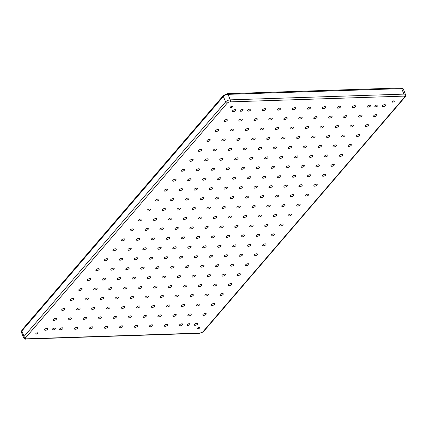 <?xml version="1.0" encoding="UTF-8"?>
<svg xmlns="http://www.w3.org/2000/svg" width="427" height="427" viewBox="0 0 427 427"><rect width="100%" height="100%" fill="white"/><g stroke="black" fill="none" stroke-linecap="round" stroke-linejoin="round"><path stroke-width="0.64" d="M53.012 329.932A1.644 0.71 -21.5 0 1 52.254 329.639A1.644 0.71 -21.5 0 1 52.889 328.694A1.644 0.71 -21.5 0 1 54.549 328.144A1.644 0.71 -21.5 0 1 55.313 328.432A1.644 0.71 -21.5 0 1 54.672 329.377A1.644 0.71 -21.5 0 1 53.012 329.932M187.72 325.475A1.644 0.71 -21.5 0 1 186.962 325.187A1.644 0.71 -21.5 0 1 187.597 324.242A1.644 0.71 -21.5 0 1 189.257 323.687A1.644 0.71 -21.5 0 1 190.02 323.981A1.644 0.71 -21.5 0 1 189.38 324.926A1.644 0.71 -21.5 0 1 187.72 325.475M240.881 111.271A1.644 0.71 -21.5 0 1 240.118 110.977A1.644 0.71 -21.5 0 1 240.759 110.033A1.644 0.71 -21.5 0 1 242.419 109.483A1.644 0.71 -21.5 0 1 243.176 109.771A1.644 0.71 -21.5 0 1 242.541 110.716A1.644 0.71 -21.5 0 1 240.881 111.271M375.589 106.819A1.644 0.71 -21.5 0 1 374.831 106.526A1.644 0.71 -21.5 0 1 375.466 105.581A1.644 0.71 -21.5 0 1 377.126 105.026A1.644 0.71 -21.5 0 1 377.884 105.32A1.644 0.71 -21.5 0 1 377.249 106.264A1.644 0.71 -21.5 0 1 375.589 106.819M37.459 332.804A1.206 0.523 158.5 0 0 36.242 333.209A1.206 0.523 158.5 0 0 35.772 333.898A1.206 0.523 158.5 0 0 36.332 334.111A1.206 0.523 158.5 0 0 37.549 333.706A1.206 0.523 158.5 0 0 38.014 333.017A1.206 0.523 158.5 0 0 37.459 332.804M199.11 327.456A1.206 0.523 158.5 0 0 197.893 327.861A1.206 0.523 158.5 0 0 197.423 328.555A1.206 0.523 158.5 0 0 197.979 328.769A1.206 0.523 158.5 0 0 199.195 328.363A1.206 0.523 158.5 0 0 199.665 327.674A1.206 0.523 158.5 0 0 199.11 327.456M393.806 100.847A1.206 0.523 158.5 0 0 392.589 101.252A1.206 0.523 158.5 0 0 392.125 101.941A1.206 0.523 158.5 0 0 392.68 102.16A1.206 0.523 158.5 0 0 393.897 101.754A1.206 0.523 158.5 0 0 394.367 101.06A1.206 0.523 158.5 0 0 393.806 100.847M232.16 106.19A1.206 0.523 158.5 0 0 230.943 106.595A1.206 0.523 158.5 0 0 230.473 107.289A1.206 0.523 158.5 0 0 231.028 107.503A1.206 0.523 158.5 0 0 232.245 107.097A1.206 0.523 158.5 0 0 232.715 106.403A1.206 0.523 158.5 0 0 232.16 106.19M384.695 104.679A1.825 0.79 158.5 0 0 382.854 105.293A1.825 0.79 158.5 0 0 382.144 106.344A1.825 0.79 158.5 0 0 382.987 106.67A1.825 0.79 158.5 0 0 384.828 106.056A1.825 0.79 158.5 0 0 385.538 105.005A1.825 0.79 158.5 0 0 384.695 104.679M376.155 114.623A1.825 0.79 158.5 0 0 374.314 115.237A1.825 0.79 158.5 0 0 373.604 116.283A1.825 0.79 158.5 0 0 374.447 116.608A1.825 0.79 158.5 0 0 376.288 115.995A1.825 0.79 158.5 0 0 376.998 114.943A1.825 0.79 158.5 0 0 376.155 114.623M367.615 124.561A1.825 0.79 158.5 0 0 365.774 125.175A1.825 0.79 158.5 0 0 365.064 126.221A1.825 0.79 158.5 0 0 365.907 126.547A1.825 0.79 158.5 0 0 367.748 125.933A1.825 0.79 158.5 0 0 368.458 124.881A1.825 0.79 158.5 0 0 367.615 124.561M359.075 134.5A1.825 0.79 158.5 0 0 357.234 135.113A1.825 0.79 158.5 0 0 356.524 136.16A1.825 0.79 158.5 0 0 357.367 136.485A1.825 0.79 158.5 0 0 359.208 135.871A1.825 0.79 158.5 0 0 359.924 134.825A1.825 0.79 158.5 0 0 359.075 134.5M350.535 144.438A1.825 0.79 158.5 0 0 348.694 145.052A1.825 0.79 158.5 0 0 347.984 146.098A1.825 0.79 158.5 0 0 348.827 146.424A1.825 0.79 158.5 0 0 350.674 145.81A1.825 0.79 158.5 0 0 351.384 144.764A1.825 0.79 158.5 0 0 350.535 144.438M342 154.377A1.825 0.79 158.5 0 0 340.154 154.99A1.825 0.79 158.5 0 0 339.444 156.042A1.825 0.79 158.5 0 0 340.292 156.362A1.825 0.79 158.5 0 0 342.134 155.748A1.825 0.79 158.5 0 0 342.844 154.702A1.825 0.79 158.5 0 0 342 154.377M333.46 164.315A1.825 0.79 158.5 0 0 331.614 164.929A1.825 0.79 158.5 0 0 330.904 165.98A1.825 0.79 158.5 0 0 331.752 166.306A1.825 0.79 158.5 0 0 333.594 165.692A1.825 0.79 158.5 0 0 334.304 164.641A1.825 0.79 158.5 0 0 333.46 164.315M324.92 174.253A1.825 0.79 158.5 0 0 323.079 174.867A1.825 0.79 158.5 0 0 322.369 175.919A1.825 0.79 158.5 0 0 323.212 176.244A1.825 0.79 158.5 0 0 325.054 175.63A1.825 0.79 158.5 0 0 325.764 174.579A1.825 0.79 158.5 0 0 324.92 174.253M316.38 184.192A1.825 0.79 158.5 0 0 314.539 184.806A1.825 0.79 158.5 0 0 313.829 185.857A1.825 0.79 158.5 0 0 314.672 186.183A1.825 0.79 158.5 0 0 316.514 185.569A1.825 0.79 158.5 0 0 317.224 184.517A1.825 0.79 158.5 0 0 316.38 184.192M307.84 194.136A1.825 0.79 158.5 0 0 305.999 194.749A1.825 0.79 158.5 0 0 305.289 195.796A1.825 0.79 158.5 0 0 306.132 196.121A1.825 0.79 158.5 0 0 307.974 195.507A1.825 0.79 158.5 0 0 308.684 194.456A1.825 0.79 158.5 0 0 307.84 194.136M299.3 204.074A1.825 0.79 158.5 0 0 297.459 204.688A1.825 0.79 158.5 0 0 296.749 205.734A1.825 0.79 158.5 0 0 297.592 206.06A1.825 0.79 158.5 0 0 299.434 205.446A1.825 0.79 158.5 0 0 300.144 204.4A1.825 0.79 158.5 0 0 299.3 204.074M290.76 214.012A1.825 0.79 158.5 0 0 288.919 214.626A1.825 0.79 158.5 0 0 288.209 215.672A1.825 0.79 158.5 0 0 289.052 215.998A1.825 0.79 158.5 0 0 290.894 215.384A1.825 0.79 158.5 0 0 291.604 214.338A1.825 0.79 158.5 0 0 290.76 214.012M282.22 223.951A1.825 0.79 158.5 0 0 280.379 224.565A1.825 0.79 158.5 0 0 279.669 225.616A1.825 0.79 158.5 0 0 280.512 225.936A1.825 0.79 158.5 0 0 282.354 225.323A1.825 0.79 158.5 0 0 283.064 224.276A1.825 0.79 158.5 0 0 282.22 223.951M273.68 233.889A1.825 0.79 158.5 0 0 271.839 234.503A1.825 0.79 158.5 0 0 271.129 235.555A1.825 0.79 158.5 0 0 271.972 235.88A1.825 0.79 158.5 0 0 273.814 235.266A1.825 0.79 158.5 0 0 274.529 234.215A1.825 0.79 158.5 0 0 273.68 233.889M265.14 243.828A1.825 0.79 158.5 0 0 263.299 244.441A1.825 0.79 158.5 0 0 262.589 245.493A1.825 0.79 158.5 0 0 263.432 245.819A1.825 0.79 158.5 0 0 265.279 245.205A1.825 0.79 158.5 0 0 265.989 244.153A1.825 0.79 158.5 0 0 265.14 243.828M256.606 253.766A1.825 0.79 158.5 0 0 254.759 254.38A1.825 0.79 158.5 0 0 254.049 255.431A1.825 0.79 158.5 0 0 254.898 255.757A1.825 0.79 158.5 0 0 256.739 255.143A1.825 0.79 158.5 0 0 257.449 254.092A1.825 0.79 158.5 0 0 256.606 253.766M248.066 263.705A1.825 0.79 158.5 0 0 246.219 264.324A1.825 0.79 158.5 0 0 245.509 265.37A1.825 0.79 158.5 0 0 246.358 265.695A1.825 0.79 158.5 0 0 248.199 265.082A1.825 0.79 158.5 0 0 248.909 264.03A1.825 0.79 158.5 0 0 248.066 263.705M239.526 273.648A1.825 0.79 158.5 0 0 237.684 274.262A1.825 0.79 158.5 0 0 236.969 275.308A1.825 0.79 158.5 0 0 237.818 275.634A1.825 0.79 158.5 0 0 239.659 275.02A1.825 0.79 158.5 0 0 240.369 273.969A1.825 0.79 158.5 0 0 239.526 273.648M230.986 283.587A1.825 0.79 158.5 0 0 229.144 284.201A1.825 0.79 158.5 0 0 228.434 285.247A1.825 0.79 158.5 0 0 229.278 285.572A1.825 0.79 158.5 0 0 231.119 284.958A1.825 0.79 158.5 0 0 231.829 283.912A1.825 0.79 158.5 0 0 230.986 283.587M222.446 293.525A1.825 0.79 158.5 0 0 220.604 294.139A1.825 0.79 158.5 0 0 219.894 295.185A1.825 0.79 158.5 0 0 220.738 295.511A1.825 0.79 158.5 0 0 222.579 294.897A1.825 0.79 158.5 0 0 223.289 293.851A1.825 0.79 158.5 0 0 222.446 293.525M213.906 303.464A1.825 0.79 158.5 0 0 212.064 304.077A1.825 0.79 158.5 0 0 211.354 305.129A1.825 0.79 158.5 0 0 212.198 305.449A1.825 0.79 158.5 0 0 214.039 304.835A1.825 0.79 158.5 0 0 214.749 303.789A1.825 0.79 158.5 0 0 213.906 303.464M205.366 313.402A1.825 0.79 158.5 0 0 203.524 314.016A1.825 0.79 158.5 0 0 202.814 315.067A1.825 0.79 158.5 0 0 203.658 315.393A1.825 0.79 158.5 0 0 205.499 314.779A1.825 0.79 158.5 0 0 206.209 313.728A1.825 0.79 158.5 0 0 205.366 313.402M196.826 323.34A1.825 0.79 158.5 0 0 194.984 323.954A1.825 0.79 158.5 0 0 194.274 325.006A1.825 0.79 158.5 0 0 195.118 325.331A1.825 0.79 158.5 0 0 196.959 324.717A1.825 0.79 158.5 0 0 197.669 323.666A1.825 0.79 158.5 0 0 196.826 323.34M369.729 105.175A1.825 0.79 158.5 0 0 367.887 105.789A1.825 0.79 158.5 0 0 367.177 106.841A1.825 0.79 158.5 0 0 368.021 107.166A1.825 0.79 158.5 0 0 369.862 106.547A1.825 0.79 158.5 0 0 370.572 105.501A1.825 0.79 158.5 0 0 369.729 105.175M361.189 115.114A1.825 0.79 158.5 0 0 359.347 115.728A1.825 0.79 158.5 0 0 358.637 116.779A1.825 0.79 158.5 0 0 359.481 117.105A1.825 0.79 158.5 0 0 361.322 116.491A1.825 0.79 158.5 0 0 362.032 115.439A1.825 0.79 158.5 0 0 361.189 115.114M352.649 125.052A1.825 0.79 158.5 0 0 350.807 125.666A1.825 0.79 158.5 0 0 350.097 126.718A1.825 0.79 158.5 0 0 350.941 127.043A1.825 0.79 158.5 0 0 352.782 126.429A1.825 0.79 158.5 0 0 353.492 125.378A1.825 0.79 158.5 0 0 352.649 125.052M344.109 134.991A1.825 0.79 158.5 0 0 342.267 135.605A1.825 0.79 158.5 0 0 341.557 136.656A1.825 0.79 158.5 0 0 342.401 136.982A1.825 0.79 158.5 0 0 344.242 136.368A1.825 0.79 158.5 0 0 344.952 135.316A1.825 0.79 158.5 0 0 344.109 134.991M335.569 144.934A1.825 0.79 158.5 0 0 333.727 145.548A1.825 0.79 158.5 0 0 333.017 146.594A1.825 0.79 158.5 0 0 333.861 146.92A1.825 0.79 158.5 0 0 335.702 146.306A1.825 0.79 158.5 0 0 336.412 145.255A1.825 0.79 158.5 0 0 335.569 144.934M327.029 154.873A1.825 0.79 158.5 0 0 325.187 155.487A1.825 0.79 158.5 0 0 324.477 156.533A1.825 0.79 158.5 0 0 325.321 156.858A1.825 0.79 158.5 0 0 327.162 156.245A1.825 0.79 158.5 0 0 327.877 155.198A1.825 0.79 158.5 0 0 327.029 154.873M318.489 164.811A1.825 0.79 158.5 0 0 316.647 165.425A1.825 0.79 158.5 0 0 315.937 166.471A1.825 0.79 158.5 0 0 316.781 166.797A1.825 0.79 158.5 0 0 318.627 166.183A1.825 0.79 158.5 0 0 319.337 165.137A1.825 0.79 158.5 0 0 318.489 164.811M309.954 174.75A1.825 0.79 158.5 0 0 308.107 175.364A1.825 0.79 158.5 0 0 307.397 176.415A1.825 0.79 158.5 0 0 308.246 176.735A1.825 0.79 158.5 0 0 310.087 176.121A1.825 0.79 158.5 0 0 310.797 175.075A1.825 0.79 158.5 0 0 309.954 174.75M301.414 184.688A1.825 0.79 158.5 0 0 299.567 185.302A1.825 0.79 158.5 0 0 298.857 186.353A1.825 0.79 158.5 0 0 299.706 186.679A1.825 0.79 158.5 0 0 301.547 186.065A1.825 0.79 158.5 0 0 302.257 185.014A1.825 0.79 158.5 0 0 301.414 184.688M292.874 194.627A1.825 0.79 158.5 0 0 291.033 195.24A1.825 0.79 158.5 0 0 290.317 196.292A1.825 0.79 158.5 0 0 291.166 196.617A1.825 0.79 158.5 0 0 293.007 196.004A1.825 0.79 158.5 0 0 293.717 194.952A1.825 0.79 158.5 0 0 292.874 194.627M284.334 204.565A1.825 0.79 158.5 0 0 282.493 205.179A1.825 0.79 158.5 0 0 281.783 206.23A1.825 0.79 158.5 0 0 282.626 206.556A1.825 0.79 158.5 0 0 284.467 205.942A1.825 0.79 158.5 0 0 285.177 204.891A1.825 0.79 158.5 0 0 284.334 204.565M275.794 214.509A1.825 0.79 158.5 0 0 273.953 215.123A1.825 0.79 158.5 0 0 273.243 216.169A1.825 0.79 158.5 0 0 274.086 216.494A1.825 0.79 158.5 0 0 275.927 215.881A1.825 0.79 158.5 0 0 276.637 214.829A1.825 0.79 158.5 0 0 275.794 214.509M267.254 224.447A1.825 0.79 158.5 0 0 265.413 225.061A1.825 0.79 158.5 0 0 264.703 226.107A1.825 0.79 158.5 0 0 265.546 226.433A1.825 0.79 158.5 0 0 267.387 225.819A1.825 0.79 158.5 0 0 268.097 224.773A1.825 0.79 158.5 0 0 267.254 224.447M258.714 234.386A1.825 0.79 158.5 0 0 256.873 234.999A1.825 0.79 158.5 0 0 256.163 236.046A1.825 0.79 158.5 0 0 257.006 236.371A1.825 0.79 158.5 0 0 258.847 235.757A1.825 0.79 158.5 0 0 259.557 234.711A1.825 0.79 158.5 0 0 258.714 234.386M250.174 244.324A1.825 0.79 158.5 0 0 248.333 244.938A1.825 0.79 158.5 0 0 247.623 245.989A1.825 0.79 158.5 0 0 248.466 246.31A1.825 0.79 158.5 0 0 250.307 245.696A1.825 0.79 158.5 0 0 251.017 244.65A1.825 0.79 158.5 0 0 250.174 244.324M241.634 254.262A1.825 0.79 158.5 0 0 239.793 254.876A1.825 0.79 158.5 0 0 239.083 255.928A1.825 0.79 158.5 0 0 239.926 256.248A1.825 0.79 158.5 0 0 241.767 255.634A1.825 0.79 158.5 0 0 242.483 254.588A1.825 0.79 158.5 0 0 241.634 254.262M233.094 264.201A1.825 0.79 158.5 0 0 231.253 264.815A1.825 0.79 158.5 0 0 230.543 265.866A1.825 0.79 158.5 0 0 231.386 266.192A1.825 0.79 158.5 0 0 233.233 265.578A1.825 0.79 158.5 0 0 233.943 264.526A1.825 0.79 158.5 0 0 233.094 264.201M224.559 274.139A1.825 0.79 158.5 0 0 222.713 274.753A1.825 0.79 158.5 0 0 222.003 275.805A1.825 0.79 158.5 0 0 222.851 276.13A1.825 0.79 158.5 0 0 224.693 275.516A1.825 0.79 158.5 0 0 225.403 274.465A1.825 0.79 158.5 0 0 224.559 274.139M216.019 284.078A1.825 0.79 158.5 0 0 214.173 284.692A1.825 0.79 158.5 0 0 213.463 285.743A1.825 0.79 158.5 0 0 214.311 286.069A1.825 0.79 158.5 0 0 216.153 285.455A1.825 0.79 158.5 0 0 216.863 284.403A1.825 0.79 158.5 0 0 216.019 284.078M207.479 294.022A1.825 0.79 158.5 0 0 205.638 294.635A1.825 0.79 158.5 0 0 204.923 295.681A1.825 0.79 158.5 0 0 205.771 296.007A1.825 0.79 158.5 0 0 207.613 295.393A1.825 0.79 158.5 0 0 208.323 294.342A1.825 0.79 158.5 0 0 207.479 294.022M198.939 303.96A1.825 0.79 158.5 0 0 197.098 304.574A1.825 0.79 158.5 0 0 196.388 305.62A1.825 0.79 158.5 0 0 197.231 305.945A1.825 0.79 158.5 0 0 199.073 305.332A1.825 0.79 158.5 0 0 199.783 304.286A1.825 0.79 158.5 0 0 198.939 303.96M190.399 313.898A1.825 0.79 158.5 0 0 188.558 314.512A1.825 0.79 158.5 0 0 187.848 315.558A1.825 0.79 158.5 0 0 188.691 315.884A1.825 0.79 158.5 0 0 190.533 315.27A1.825 0.79 158.5 0 0 191.243 314.224A1.825 0.79 158.5 0 0 190.399 313.898M181.859 323.837A1.825 0.79 158.5 0 0 180.018 324.451A1.825 0.79 158.5 0 0 179.308 325.502A1.825 0.79 158.5 0 0 180.151 325.822A1.825 0.79 158.5 0 0 181.993 325.209A1.825 0.79 158.5 0 0 182.703 324.162A1.825 0.79 158.5 0 0 181.859 323.837M354.762 105.672A1.825 0.79 158.5 0 0 352.916 106.286A1.825 0.79 158.5 0 0 352.206 107.332A1.825 0.79 158.5 0 0 353.054 107.657A1.825 0.79 158.5 0 0 354.896 107.044A1.825 0.79 158.5 0 0 355.606 105.997A1.825 0.79 158.5 0 0 354.762 105.672M346.222 115.61A1.825 0.79 158.5 0 0 344.381 116.224A1.825 0.79 158.5 0 0 343.666 117.27A1.825 0.79 158.5 0 0 344.514 117.596A1.825 0.79 158.5 0 0 346.356 116.982A1.825 0.79 158.5 0 0 347.066 115.936A1.825 0.79 158.5 0 0 346.222 115.61M337.682 125.549A1.825 0.79 158.5 0 0 335.841 126.162A1.825 0.79 158.5 0 0 335.131 127.214A1.825 0.79 158.5 0 0 335.974 127.534A1.825 0.79 158.5 0 0 337.816 126.92A1.825 0.79 158.5 0 0 338.526 125.874A1.825 0.79 158.5 0 0 337.682 125.549M329.142 135.487A1.825 0.79 158.5 0 0 327.301 136.101A1.825 0.79 158.5 0 0 326.591 137.152A1.825 0.79 158.5 0 0 327.434 137.478A1.825 0.79 158.5 0 0 329.276 136.864A1.825 0.79 158.5 0 0 329.986 135.813A1.825 0.79 158.5 0 0 329.142 135.487M320.602 145.426A1.825 0.79 158.5 0 0 318.761 146.039A1.825 0.79 158.5 0 0 318.051 147.091A1.825 0.79 158.5 0 0 318.894 147.416A1.825 0.79 158.5 0 0 320.736 146.803A1.825 0.79 158.5 0 0 321.446 145.751A1.825 0.79 158.5 0 0 320.602 145.426M312.062 155.364A1.825 0.79 158.5 0 0 310.221 155.978A1.825 0.79 158.5 0 0 309.511 157.029A1.825 0.79 158.5 0 0 310.354 157.355A1.825 0.79 158.5 0 0 312.196 156.741A1.825 0.79 158.5 0 0 312.906 155.69A1.825 0.79 158.5 0 0 312.062 155.364M303.522 165.308A1.825 0.79 158.5 0 0 301.681 165.922A1.825 0.79 158.5 0 0 300.971 166.968A1.825 0.79 158.5 0 0 301.814 167.293A1.825 0.79 158.5 0 0 303.656 166.679A1.825 0.79 158.5 0 0 304.366 165.628A1.825 0.79 158.5 0 0 303.522 165.308M294.982 175.246A1.825 0.79 158.5 0 0 293.141 175.86A1.825 0.79 158.5 0 0 292.431 176.906A1.825 0.79 158.5 0 0 293.274 177.232A1.825 0.79 158.5 0 0 295.116 176.618A1.825 0.79 158.5 0 0 295.831 175.572A1.825 0.79 158.5 0 0 294.982 175.246M286.442 185.185A1.825 0.79 158.5 0 0 284.601 185.798A1.825 0.79 158.5 0 0 283.891 186.845A1.825 0.79 158.5 0 0 284.734 187.17A1.825 0.79 158.5 0 0 286.581 186.556A1.825 0.79 158.5 0 0 287.291 185.51A1.825 0.79 158.5 0 0 286.442 185.185M277.902 195.123A1.825 0.79 158.5 0 0 276.061 195.737A1.825 0.79 158.5 0 0 275.351 196.788A1.825 0.79 158.5 0 0 276.2 197.109A1.825 0.79 158.5 0 0 278.041 196.495A1.825 0.79 158.5 0 0 278.751 195.449A1.825 0.79 158.5 0 0 277.902 195.123M269.368 205.061A1.825 0.79 158.5 0 0 267.521 205.675A1.825 0.79 158.5 0 0 266.811 206.727A1.825 0.79 158.5 0 0 267.66 207.052A1.825 0.79 158.5 0 0 269.501 206.438A1.825 0.79 158.5 0 0 270.211 205.387A1.825 0.79 158.5 0 0 269.368 205.061M260.828 215A1.825 0.79 158.5 0 0 258.986 215.614A1.825 0.79 158.5 0 0 258.271 216.665A1.825 0.79 158.5 0 0 259.12 216.991A1.825 0.79 158.5 0 0 260.961 216.377A1.825 0.79 158.5 0 0 261.671 215.325A1.825 0.79 158.5 0 0 260.828 215M252.288 224.938A1.825 0.79 158.5 0 0 250.446 225.552A1.825 0.79 158.5 0 0 249.736 226.604A1.825 0.79 158.5 0 0 250.58 226.929A1.825 0.79 158.5 0 0 252.421 226.315A1.825 0.79 158.5 0 0 253.131 225.264A1.825 0.79 158.5 0 0 252.288 224.938M243.748 234.882A1.825 0.79 158.5 0 0 241.906 235.496A1.825 0.79 158.5 0 0 241.196 236.542A1.825 0.79 158.5 0 0 242.04 236.868A1.825 0.79 158.5 0 0 243.881 236.254A1.825 0.79 158.5 0 0 244.591 235.202A1.825 0.79 158.5 0 0 243.748 234.882M235.208 244.82A1.825 0.79 158.5 0 0 233.366 245.434A1.825 0.79 158.5 0 0 232.656 246.48A1.825 0.79 158.5 0 0 233.5 246.806A1.825 0.79 158.5 0 0 235.341 246.192A1.825 0.79 158.5 0 0 236.051 245.141A1.825 0.79 158.5 0 0 235.208 244.82M226.668 254.759A1.825 0.79 158.5 0 0 224.826 255.373A1.825 0.79 158.5 0 0 224.116 256.419A1.825 0.79 158.5 0 0 224.96 256.744A1.825 0.79 158.5 0 0 226.801 256.131A1.825 0.79 158.5 0 0 227.511 255.084A1.825 0.79 158.5 0 0 226.668 254.759M218.128 264.697A1.825 0.79 158.5 0 0 216.286 265.311A1.825 0.79 158.5 0 0 215.576 266.357A1.825 0.79 158.5 0 0 216.42 266.683A1.825 0.79 158.5 0 0 218.261 266.069A1.825 0.79 158.5 0 0 218.971 265.023A1.825 0.79 158.5 0 0 218.128 264.697M209.588 274.636A1.825 0.79 158.5 0 0 207.746 275.25A1.825 0.79 158.5 0 0 207.036 276.301A1.825 0.79 158.5 0 0 207.88 276.621A1.825 0.79 158.5 0 0 209.721 276.007A1.825 0.79 158.5 0 0 210.436 274.961A1.825 0.79 158.5 0 0 209.588 274.636M201.048 284.574A1.825 0.79 158.5 0 0 199.206 285.188A1.825 0.79 158.5 0 0 198.496 286.239A1.825 0.79 158.5 0 0 199.34 286.565A1.825 0.79 158.5 0 0 201.186 285.951A1.825 0.79 158.5 0 0 201.896 284.9A1.825 0.79 158.5 0 0 201.048 284.574M192.508 294.513A1.825 0.79 158.5 0 0 190.666 295.126A1.825 0.79 158.5 0 0 189.956 296.178A1.825 0.79 158.5 0 0 190.8 296.503A1.825 0.79 158.5 0 0 192.646 295.89A1.825 0.79 158.5 0 0 193.356 294.838A1.825 0.79 158.5 0 0 192.508 294.513M183.973 304.451A1.825 0.79 158.5 0 0 182.126 305.065A1.825 0.79 158.5 0 0 181.416 306.116A1.825 0.79 158.5 0 0 182.265 306.442A1.825 0.79 158.5 0 0 184.106 305.828A1.825 0.79 158.5 0 0 184.816 304.777A1.825 0.79 158.5 0 0 183.973 304.451M175.433 314.395A1.825 0.79 158.5 0 0 173.592 315.009A1.825 0.79 158.5 0 0 172.876 316.055A1.825 0.79 158.5 0 0 173.725 316.38A1.825 0.79 158.5 0 0 175.566 315.767A1.825 0.79 158.5 0 0 176.276 314.715A1.825 0.79 158.5 0 0 175.433 314.395M166.893 324.333A1.825 0.79 158.5 0 0 165.052 324.947A1.825 0.79 158.5 0 0 164.342 325.993A1.825 0.79 158.5 0 0 165.185 326.319A1.825 0.79 158.5 0 0 167.026 325.705A1.825 0.79 158.5 0 0 167.736 324.659A1.825 0.79 158.5 0 0 166.893 324.333M339.791 106.163A1.825 0.79 158.5 0 0 337.949 106.782A1.825 0.79 158.5 0 0 337.239 107.828A1.825 0.79 158.5 0 0 338.083 108.154A1.825 0.79 158.5 0 0 339.929 107.54A1.825 0.79 158.5 0 0 340.639 106.488A1.825 0.79 158.5 0 0 339.791 106.163M331.251 116.107A1.825 0.79 158.5 0 0 329.409 116.72A1.825 0.79 158.5 0 0 328.699 117.767A1.825 0.79 158.5 0 0 329.543 118.092A1.825 0.79 158.5 0 0 331.389 117.478A1.825 0.79 158.5 0 0 332.099 116.427A1.825 0.79 158.5 0 0 331.251 116.107M322.716 126.045A1.825 0.79 158.5 0 0 320.869 126.659A1.825 0.79 158.5 0 0 320.159 127.705A1.825 0.79 158.5 0 0 321.008 128.031A1.825 0.79 158.5 0 0 322.849 127.417A1.825 0.79 158.5 0 0 323.559 126.371A1.825 0.79 158.5 0 0 322.716 126.045M314.176 135.983A1.825 0.79 158.5 0 0 312.334 136.597A1.825 0.79 158.5 0 0 311.619 137.643A1.825 0.79 158.5 0 0 312.468 137.969A1.825 0.79 158.5 0 0 314.309 137.355A1.825 0.79 158.5 0 0 315.019 136.309A1.825 0.79 158.5 0 0 314.176 135.983M305.636 145.922A1.825 0.79 158.5 0 0 303.794 146.536A1.825 0.79 158.5 0 0 303.085 147.587A1.825 0.79 158.5 0 0 303.928 147.907A1.825 0.79 158.5 0 0 305.769 147.294A1.825 0.79 158.5 0 0 306.479 146.247A1.825 0.79 158.5 0 0 305.636 145.922M297.096 155.86A1.825 0.79 158.5 0 0 295.254 156.474A1.825 0.79 158.5 0 0 294.545 157.526A1.825 0.79 158.5 0 0 295.388 157.851A1.825 0.79 158.5 0 0 297.229 157.237A1.825 0.79 158.5 0 0 297.939 156.186A1.825 0.79 158.5 0 0 297.096 155.86M288.556 165.799A1.825 0.79 158.5 0 0 286.714 166.413A1.825 0.79 158.5 0 0 286.005 167.464A1.825 0.79 158.5 0 0 286.848 167.79A1.825 0.79 158.5 0 0 288.689 167.176A1.825 0.79 158.5 0 0 289.399 166.124A1.825 0.79 158.5 0 0 288.556 165.799M280.016 175.737A1.825 0.79 158.5 0 0 278.174 176.351A1.825 0.79 158.5 0 0 277.465 177.402A1.825 0.79 158.5 0 0 278.308 177.728A1.825 0.79 158.5 0 0 280.149 177.114A1.825 0.79 158.5 0 0 280.859 176.063A1.825 0.79 158.5 0 0 280.016 175.737M271.476 185.681A1.825 0.79 158.5 0 0 269.634 186.295A1.825 0.79 158.5 0 0 268.925 187.341A1.825 0.79 158.5 0 0 269.768 187.666A1.825 0.79 158.5 0 0 271.609 187.053A1.825 0.79 158.5 0 0 272.319 186.001A1.825 0.79 158.5 0 0 271.476 185.681M262.936 195.619A1.825 0.79 158.5 0 0 261.094 196.233A1.825 0.79 158.5 0 0 260.385 197.279A1.825 0.79 158.5 0 0 261.228 197.605A1.825 0.79 158.5 0 0 263.069 196.991A1.825 0.79 158.5 0 0 263.785 195.945A1.825 0.79 158.5 0 0 262.936 195.619M254.396 205.558A1.825 0.79 158.5 0 0 252.554 206.172A1.825 0.79 158.5 0 0 251.845 207.218A1.825 0.79 158.5 0 0 252.688 207.543A1.825 0.79 158.5 0 0 254.535 206.93A1.825 0.79 158.5 0 0 255.245 205.883A1.825 0.79 158.5 0 0 254.396 205.558M245.856 215.496A1.825 0.79 158.5 0 0 244.014 216.11A1.825 0.79 158.5 0 0 243.305 217.162A1.825 0.79 158.5 0 0 244.148 217.482A1.825 0.79 158.5 0 0 245.995 216.868A1.825 0.79 158.5 0 0 246.705 215.822A1.825 0.79 158.5 0 0 245.856 215.496M237.321 225.435A1.825 0.79 158.5 0 0 235.474 226.048A1.825 0.79 158.5 0 0 234.765 227.1A1.825 0.79 158.5 0 0 235.613 227.426A1.825 0.79 158.5 0 0 237.455 226.806A1.825 0.79 158.5 0 0 238.165 225.76A1.825 0.79 158.5 0 0 237.321 225.435M228.781 235.373A1.825 0.79 158.5 0 0 226.94 235.987A1.825 0.79 158.5 0 0 226.225 237.038A1.825 0.79 158.5 0 0 227.073 237.364A1.825 0.79 158.5 0 0 228.915 236.75A1.825 0.79 158.5 0 0 229.625 235.699A1.825 0.79 158.5 0 0 228.781 235.373M220.241 245.311A1.825 0.79 158.5 0 0 218.4 245.925A1.825 0.79 158.5 0 0 217.69 246.977A1.825 0.79 158.5 0 0 218.533 247.302A1.825 0.79 158.5 0 0 220.375 246.689A1.825 0.79 158.5 0 0 221.085 245.637A1.825 0.79 158.5 0 0 220.241 245.311M211.701 255.25A1.825 0.79 158.5 0 0 209.86 255.864A1.825 0.79 158.5 0 0 209.15 256.915A1.825 0.79 158.5 0 0 209.993 257.241A1.825 0.79 158.5 0 0 211.835 256.627A1.825 0.79 158.5 0 0 212.545 255.576A1.825 0.79 158.5 0 0 211.701 255.25M203.161 265.194A1.825 0.79 158.5 0 0 201.32 265.807A1.825 0.79 158.5 0 0 200.61 266.854A1.825 0.79 158.5 0 0 201.453 267.179A1.825 0.79 158.5 0 0 203.295 266.565A1.825 0.79 158.5 0 0 204.005 265.514A1.825 0.79 158.5 0 0 203.161 265.194M194.621 275.132A1.825 0.79 158.5 0 0 192.78 275.746A1.825 0.79 158.5 0 0 192.07 276.792A1.825 0.79 158.5 0 0 192.913 277.118A1.825 0.79 158.5 0 0 194.755 276.504A1.825 0.79 158.5 0 0 195.465 275.458A1.825 0.79 158.5 0 0 194.621 275.132M186.081 285.071A1.825 0.79 158.5 0 0 184.24 285.684A1.825 0.79 158.5 0 0 183.53 286.731A1.825 0.79 158.5 0 0 184.373 287.056A1.825 0.79 158.5 0 0 186.215 286.442A1.825 0.79 158.5 0 0 186.925 285.396A1.825 0.79 158.5 0 0 186.081 285.071M177.541 295.009A1.825 0.79 158.5 0 0 175.7 295.623A1.825 0.79 158.5 0 0 174.99 296.674A1.825 0.79 158.5 0 0 175.833 296.995A1.825 0.79 158.5 0 0 177.675 296.381A1.825 0.79 158.5 0 0 178.39 295.335A1.825 0.79 158.5 0 0 177.541 295.009M169.001 304.947A1.825 0.79 158.5 0 0 167.16 305.561A1.825 0.79 158.5 0 0 166.45 306.613A1.825 0.79 158.5 0 0 167.293 306.938A1.825 0.79 158.5 0 0 169.14 306.324A1.825 0.79 158.5 0 0 169.85 305.273A1.825 0.79 158.5 0 0 169.001 304.947M160.461 314.886A1.825 0.79 158.5 0 0 158.62 315.5A1.825 0.79 158.5 0 0 157.91 316.551A1.825 0.79 158.5 0 0 158.753 316.877A1.825 0.79 158.5 0 0 160.6 316.263A1.825 0.79 158.5 0 0 161.31 315.211A1.825 0.79 158.5 0 0 160.461 314.886M151.927 324.824A1.825 0.79 158.5 0 0 150.08 325.438A1.825 0.79 158.5 0 0 149.37 326.49A1.825 0.79 158.5 0 0 150.219 326.815A1.825 0.79 158.5 0 0 152.06 326.201A1.825 0.79 158.5 0 0 152.77 325.15A1.825 0.79 158.5 0 0 151.927 324.824M324.824 106.659A1.825 0.79 158.5 0 0 322.983 107.273A1.825 0.79 158.5 0 0 322.273 108.325A1.825 0.79 158.5 0 0 323.116 108.65A1.825 0.79 158.5 0 0 324.958 108.036A1.825 0.79 158.5 0 0 325.668 106.985A1.825 0.79 158.5 0 0 324.824 106.659M316.284 116.598A1.825 0.79 158.5 0 0 314.443 117.211A1.825 0.79 158.5 0 0 313.733 118.263A1.825 0.79 158.5 0 0 314.576 118.589A1.825 0.79 158.5 0 0 316.418 117.975A1.825 0.79 158.5 0 0 317.128 116.923A1.825 0.79 158.5 0 0 316.284 116.598M307.744 126.536A1.825 0.79 158.5 0 0 305.903 127.15A1.825 0.79 158.5 0 0 305.193 128.201A1.825 0.79 158.5 0 0 306.036 128.527A1.825 0.79 158.5 0 0 307.878 127.913A1.825 0.79 158.5 0 0 308.593 126.862A1.825 0.79 158.5 0 0 307.744 126.536M299.204 136.48A1.825 0.79 158.5 0 0 297.363 137.094A1.825 0.79 158.5 0 0 296.653 138.14A1.825 0.79 158.5 0 0 297.496 138.465A1.825 0.79 158.5 0 0 299.343 137.852A1.825 0.79 158.5 0 0 300.053 136.8A1.825 0.79 158.5 0 0 299.204 136.48M290.67 146.418A1.825 0.79 158.5 0 0 288.823 147.032A1.825 0.79 158.5 0 0 288.113 148.078A1.825 0.79 158.5 0 0 288.962 148.404A1.825 0.79 158.5 0 0 290.803 147.79A1.825 0.79 158.5 0 0 291.513 146.744A1.825 0.79 158.5 0 0 290.67 146.418M282.13 156.357A1.825 0.79 158.5 0 0 280.283 156.971A1.825 0.79 158.5 0 0 279.573 158.017A1.825 0.79 158.5 0 0 280.422 158.342A1.825 0.79 158.5 0 0 282.263 157.728A1.825 0.79 158.5 0 0 282.973 156.682A1.825 0.79 158.5 0 0 282.13 156.357M273.59 166.295A1.825 0.79 158.5 0 0 271.748 166.909A1.825 0.79 158.5 0 0 271.033 167.96A1.825 0.79 158.5 0 0 271.882 168.281A1.825 0.79 158.5 0 0 273.723 167.667A1.825 0.79 158.5 0 0 274.433 166.621A1.825 0.79 158.5 0 0 273.59 166.295M265.05 176.234A1.825 0.79 158.5 0 0 263.208 176.847A1.825 0.79 158.5 0 0 262.498 177.899A1.825 0.79 158.5 0 0 263.342 178.224A1.825 0.79 158.5 0 0 265.183 177.611A1.825 0.79 158.5 0 0 265.893 176.559A1.825 0.79 158.5 0 0 265.05 176.234M256.51 186.172A1.825 0.79 158.5 0 0 254.668 186.786A1.825 0.79 158.5 0 0 253.958 187.837A1.825 0.79 158.5 0 0 254.802 188.163A1.825 0.79 158.5 0 0 256.643 187.549A1.825 0.79 158.5 0 0 257.353 186.498A1.825 0.79 158.5 0 0 256.51 186.172M247.97 196.11A1.825 0.79 158.5 0 0 246.128 196.724A1.825 0.79 158.5 0 0 245.418 197.776A1.825 0.79 158.5 0 0 246.262 198.101A1.825 0.79 158.5 0 0 248.103 197.487A1.825 0.79 158.5 0 0 248.813 196.436A1.825 0.79 158.5 0 0 247.97 196.11M239.43 206.054A1.825 0.79 158.5 0 0 237.588 206.668A1.825 0.79 158.5 0 0 236.878 207.714A1.825 0.79 158.5 0 0 237.722 208.04A1.825 0.79 158.5 0 0 239.563 207.426A1.825 0.79 158.5 0 0 240.273 206.374A1.825 0.79 158.5 0 0 239.43 206.054M230.89 215.993A1.825 0.79 158.5 0 0 229.048 216.606A1.825 0.79 158.5 0 0 228.338 217.653A1.825 0.79 158.5 0 0 229.182 217.978A1.825 0.79 158.5 0 0 231.023 217.364A1.825 0.79 158.5 0 0 231.733 216.318A1.825 0.79 158.5 0 0 230.89 215.993M222.35 225.931A1.825 0.79 158.5 0 0 220.508 226.545A1.825 0.79 158.5 0 0 219.798 227.591A1.825 0.79 158.5 0 0 220.642 227.917A1.825 0.79 158.5 0 0 222.483 227.303A1.825 0.79 158.5 0 0 223.198 226.257A1.825 0.79 158.5 0 0 222.35 225.931M213.81 235.869A1.825 0.79 158.5 0 0 211.968 236.483A1.825 0.79 158.5 0 0 211.258 237.529A1.825 0.79 158.5 0 0 212.102 237.855A1.825 0.79 158.5 0 0 213.948 237.241A1.825 0.79 158.5 0 0 214.658 236.195A1.825 0.79 158.5 0 0 213.81 235.869M205.275 245.808A1.825 0.79 158.5 0 0 203.428 246.422A1.825 0.79 158.5 0 0 202.718 247.473A1.825 0.79 158.5 0 0 203.567 247.793A1.825 0.79 158.5 0 0 205.408 247.18A1.825 0.79 158.5 0 0 206.118 246.133A1.825 0.79 158.5 0 0 205.275 245.808M196.735 255.746A1.825 0.79 158.5 0 0 194.888 256.36A1.825 0.79 158.5 0 0 194.178 257.412A1.825 0.79 158.5 0 0 195.027 257.737A1.825 0.79 158.5 0 0 196.868 257.123A1.825 0.79 158.5 0 0 197.578 256.072A1.825 0.79 158.5 0 0 196.735 255.746M188.195 265.685A1.825 0.79 158.5 0 0 186.353 266.299A1.825 0.79 158.5 0 0 185.638 267.35A1.825 0.79 158.5 0 0 186.487 267.676A1.825 0.79 158.5 0 0 188.328 267.062A1.825 0.79 158.5 0 0 189.038 266.01A1.825 0.79 158.5 0 0 188.195 265.685M179.655 275.623A1.825 0.79 158.5 0 0 177.813 276.237A1.825 0.79 158.5 0 0 177.104 277.288A1.825 0.79 158.5 0 0 177.947 277.614A1.825 0.79 158.5 0 0 179.788 277A1.825 0.79 158.5 0 0 180.498 275.949A1.825 0.79 158.5 0 0 179.655 275.623M171.115 285.567A1.825 0.79 158.5 0 0 169.273 286.181A1.825 0.79 158.5 0 0 168.564 287.227A1.825 0.79 158.5 0 0 169.407 287.552A1.825 0.79 158.5 0 0 171.248 286.939A1.825 0.79 158.5 0 0 171.958 285.887A1.825 0.79 158.5 0 0 171.115 285.567M162.575 295.505A1.825 0.79 158.5 0 0 160.733 296.119A1.825 0.79 158.5 0 0 160.024 297.165A1.825 0.79 158.5 0 0 160.867 297.491A1.825 0.79 158.5 0 0 162.708 296.877A1.825 0.79 158.5 0 0 163.418 295.831A1.825 0.79 158.5 0 0 162.575 295.505M154.035 305.444A1.825 0.79 158.5 0 0 152.193 306.058A1.825 0.79 158.5 0 0 151.484 307.104A1.825 0.79 158.5 0 0 152.327 307.429A1.825 0.79 158.5 0 0 154.168 306.816A1.825 0.79 158.5 0 0 154.878 305.769A1.825 0.79 158.5 0 0 154.035 305.444M145.495 315.382A1.825 0.79 158.5 0 0 143.653 315.996A1.825 0.79 158.5 0 0 142.944 317.047A1.825 0.79 158.5 0 0 143.787 317.368A1.825 0.79 158.5 0 0 145.628 316.754A1.825 0.79 158.5 0 0 146.338 315.708A1.825 0.79 158.5 0 0 145.495 315.382M136.955 325.321A1.825 0.79 158.5 0 0 135.113 325.934A1.825 0.79 158.5 0 0 134.404 326.986A1.825 0.79 158.5 0 0 135.247 327.312A1.825 0.79 158.5 0 0 137.088 326.698A1.825 0.79 158.5 0 0 137.804 325.646A1.825 0.79 158.5 0 0 136.955 325.321M309.858 107.156A1.825 0.79 158.5 0 0 308.016 107.769A1.825 0.79 158.5 0 0 307.307 108.816A1.825 0.79 158.5 0 0 308.15 109.141A1.825 0.79 158.5 0 0 309.991 108.527A1.825 0.79 158.5 0 0 310.701 107.481A1.825 0.79 158.5 0 0 309.858 107.156M301.318 117.094A1.825 0.79 158.5 0 0 299.476 117.708A1.825 0.79 158.5 0 0 298.767 118.759A1.825 0.79 158.5 0 0 299.61 119.08A1.825 0.79 158.5 0 0 301.451 118.466A1.825 0.79 158.5 0 0 302.161 117.42A1.825 0.79 158.5 0 0 301.318 117.094M292.778 127.032A1.825 0.79 158.5 0 0 290.936 127.646A1.825 0.79 158.5 0 0 290.227 128.698A1.825 0.79 158.5 0 0 291.07 129.023A1.825 0.79 158.5 0 0 292.911 128.41A1.825 0.79 158.5 0 0 293.621 127.358A1.825 0.79 158.5 0 0 292.778 127.032M284.238 136.971A1.825 0.79 158.5 0 0 282.396 137.585A1.825 0.79 158.5 0 0 281.687 138.636A1.825 0.79 158.5 0 0 282.53 138.962A1.825 0.79 158.5 0 0 284.371 138.348A1.825 0.79 158.5 0 0 285.081 137.297A1.825 0.79 158.5 0 0 284.238 136.971M275.698 146.909A1.825 0.79 158.5 0 0 273.856 147.523A1.825 0.79 158.5 0 0 273.147 148.575A1.825 0.79 158.5 0 0 273.99 148.9A1.825 0.79 158.5 0 0 275.831 148.286A1.825 0.79 158.5 0 0 276.547 147.235A1.825 0.79 158.5 0 0 275.698 146.909M267.158 156.853A1.825 0.79 158.5 0 0 265.316 157.467A1.825 0.79 158.5 0 0 264.607 158.513A1.825 0.79 158.5 0 0 265.45 158.839A1.825 0.79 158.5 0 0 267.297 158.225A1.825 0.79 158.5 0 0 268.007 157.173A1.825 0.79 158.5 0 0 267.158 156.853M258.623 166.792A1.825 0.79 158.5 0 0 256.776 167.405A1.825 0.79 158.5 0 0 256.067 168.451A1.825 0.79 158.5 0 0 256.915 168.777A1.825 0.79 158.5 0 0 258.757 168.163A1.825 0.79 158.5 0 0 259.467 167.117A1.825 0.79 158.5 0 0 258.623 166.792M250.083 176.73A1.825 0.79 158.5 0 0 248.236 177.344A1.825 0.79 158.5 0 0 247.527 178.39A1.825 0.79 158.5 0 0 248.375 178.716A1.825 0.79 158.5 0 0 250.217 178.102A1.825 0.79 158.5 0 0 250.927 177.056A1.825 0.79 158.5 0 0 250.083 176.73M241.543 186.668A1.825 0.79 158.5 0 0 239.702 187.282A1.825 0.79 158.5 0 0 238.987 188.334A1.825 0.79 158.5 0 0 239.835 188.654A1.825 0.79 158.5 0 0 241.677 188.04A1.825 0.79 158.5 0 0 242.387 186.994A1.825 0.79 158.5 0 0 241.543 186.668M233.003 196.607A1.825 0.79 158.5 0 0 231.162 197.221A1.825 0.79 158.5 0 0 230.452 198.272A1.825 0.79 158.5 0 0 231.295 198.598A1.825 0.79 158.5 0 0 233.137 197.984A1.825 0.79 158.5 0 0 233.847 196.932A1.825 0.79 158.5 0 0 233.003 196.607M224.463 206.545A1.825 0.79 158.5 0 0 222.622 207.159A1.825 0.79 158.5 0 0 221.912 208.211A1.825 0.79 158.5 0 0 222.755 208.536A1.825 0.79 158.5 0 0 224.597 207.922A1.825 0.79 158.5 0 0 225.307 206.871A1.825 0.79 158.5 0 0 224.463 206.545M215.923 216.484A1.825 0.79 158.5 0 0 214.082 217.097A1.825 0.79 158.5 0 0 213.372 218.149A1.825 0.79 158.5 0 0 214.215 218.475A1.825 0.79 158.5 0 0 216.057 217.861A1.825 0.79 158.5 0 0 216.767 216.809A1.825 0.79 158.5 0 0 215.923 216.484M207.383 226.422A1.825 0.79 158.5 0 0 205.542 227.041A1.825 0.79 158.5 0 0 204.832 228.087A1.825 0.79 158.5 0 0 205.675 228.413A1.825 0.79 158.5 0 0 207.517 227.799A1.825 0.79 158.5 0 0 208.227 226.748A1.825 0.79 158.5 0 0 207.383 226.422M198.843 236.366A1.825 0.79 158.5 0 0 197.002 236.98A1.825 0.79 158.5 0 0 196.292 238.026A1.825 0.79 158.5 0 0 197.135 238.351A1.825 0.79 158.5 0 0 198.977 237.738A1.825 0.79 158.5 0 0 199.687 236.686A1.825 0.79 158.5 0 0 198.843 236.366M190.303 246.304A1.825 0.79 158.5 0 0 188.462 246.918A1.825 0.79 158.5 0 0 187.752 247.964A1.825 0.79 158.5 0 0 188.595 248.29A1.825 0.79 158.5 0 0 190.437 247.676A1.825 0.79 158.5 0 0 191.152 246.63A1.825 0.79 158.5 0 0 190.303 246.304M181.763 256.243A1.825 0.79 158.5 0 0 179.922 256.857A1.825 0.79 158.5 0 0 179.212 257.903A1.825 0.79 158.5 0 0 180.055 258.228A1.825 0.79 158.5 0 0 181.902 257.614A1.825 0.79 158.5 0 0 182.612 256.568A1.825 0.79 158.5 0 0 181.763 256.243M173.229 266.181A1.825 0.79 158.5 0 0 171.382 266.795A1.825 0.79 158.5 0 0 170.672 267.846A1.825 0.79 158.5 0 0 171.521 268.167A1.825 0.79 158.5 0 0 173.362 267.553A1.825 0.79 158.5 0 0 174.072 266.507A1.825 0.79 158.5 0 0 173.229 266.181M164.689 276.12A1.825 0.79 158.5 0 0 162.842 276.733A1.825 0.79 158.5 0 0 162.132 277.785A1.825 0.79 158.5 0 0 162.981 278.11A1.825 0.79 158.5 0 0 164.822 277.497A1.825 0.79 158.5 0 0 165.532 276.445A1.825 0.79 158.5 0 0 164.689 276.12M156.149 286.058A1.825 0.79 158.5 0 0 154.307 286.672A1.825 0.79 158.5 0 0 153.592 287.723A1.825 0.79 158.5 0 0 154.441 288.049A1.825 0.79 158.5 0 0 156.282 287.435A1.825 0.79 158.5 0 0 156.992 286.384A1.825 0.79 158.5 0 0 156.149 286.058M147.609 295.996A1.825 0.79 158.5 0 0 145.767 296.61A1.825 0.79 158.5 0 0 145.057 297.662A1.825 0.79 158.5 0 0 145.901 297.987A1.825 0.79 158.5 0 0 147.742 297.373A1.825 0.79 158.5 0 0 148.452 296.322A1.825 0.79 158.5 0 0 147.609 295.996M139.069 305.94A1.825 0.79 158.5 0 0 137.227 306.554A1.825 0.79 158.5 0 0 136.517 307.6A1.825 0.79 158.5 0 0 137.361 307.926A1.825 0.79 158.5 0 0 139.202 307.312A1.825 0.79 158.5 0 0 139.912 306.26A1.825 0.79 158.5 0 0 139.069 305.94M130.529 315.879A1.825 0.79 158.5 0 0 128.687 316.492A1.825 0.79 158.5 0 0 127.977 317.539A1.825 0.79 158.5 0 0 128.821 317.864A1.825 0.79 158.5 0 0 130.662 317.25A1.825 0.79 158.5 0 0 131.372 316.204A1.825 0.79 158.5 0 0 130.529 315.879M121.989 325.817A1.825 0.79 158.5 0 0 120.147 326.431A1.825 0.79 158.5 0 0 119.437 327.477A1.825 0.79 158.5 0 0 120.281 327.803A1.825 0.79 158.5 0 0 122.122 327.189A1.825 0.79 158.5 0 0 122.832 326.143A1.825 0.79 158.5 0 0 121.989 325.817M294.892 107.652A1.825 0.79 158.5 0 0 293.05 108.266A1.825 0.79 158.5 0 0 292.335 109.312A1.825 0.79 158.5 0 0 293.184 109.638A1.825 0.79 158.5 0 0 295.025 109.024A1.825 0.79 158.5 0 0 295.735 107.972A1.825 0.79 158.5 0 0 294.892 107.652M286.352 117.59A1.825 0.79 158.5 0 0 284.51 118.204A1.825 0.79 158.5 0 0 283.8 119.25A1.825 0.79 158.5 0 0 284.644 119.576A1.825 0.79 158.5 0 0 286.485 118.962A1.825 0.79 158.5 0 0 287.195 117.916A1.825 0.79 158.5 0 0 286.352 117.59M277.812 127.529A1.825 0.79 158.5 0 0 275.97 128.143A1.825 0.79 158.5 0 0 275.26 129.189A1.825 0.79 158.5 0 0 276.104 129.514A1.825 0.79 158.5 0 0 277.945 128.901A1.825 0.79 158.5 0 0 278.655 127.854A1.825 0.79 158.5 0 0 277.812 127.529M269.272 137.467A1.825 0.79 158.5 0 0 267.43 138.081A1.825 0.79 158.5 0 0 266.72 139.133A1.825 0.79 158.5 0 0 267.564 139.453A1.825 0.79 158.5 0 0 269.405 138.839A1.825 0.79 158.5 0 0 270.115 137.793A1.825 0.79 158.5 0 0 269.272 137.467M260.732 147.406A1.825 0.79 158.5 0 0 258.89 148.02A1.825 0.79 158.5 0 0 258.18 149.071A1.825 0.79 158.5 0 0 259.024 149.397A1.825 0.79 158.5 0 0 260.865 148.783A1.825 0.79 158.5 0 0 261.575 147.731A1.825 0.79 158.5 0 0 260.732 147.406M252.192 157.344A1.825 0.79 158.5 0 0 250.35 157.958A1.825 0.79 158.5 0 0 249.64 159.009A1.825 0.79 158.5 0 0 250.484 159.335A1.825 0.79 158.5 0 0 252.325 158.721A1.825 0.79 158.5 0 0 253.035 157.67A1.825 0.79 158.5 0 0 252.192 157.344M243.652 167.283A1.825 0.79 158.5 0 0 241.81 167.896A1.825 0.79 158.5 0 0 241.1 168.948A1.825 0.79 158.5 0 0 241.944 169.273A1.825 0.79 158.5 0 0 243.785 168.66A1.825 0.79 158.5 0 0 244.5 167.608A1.825 0.79 158.5 0 0 243.652 167.283M235.112 177.226A1.825 0.79 158.5 0 0 233.27 177.84A1.825 0.79 158.5 0 0 232.56 178.886A1.825 0.79 158.5 0 0 233.404 179.212A1.825 0.79 158.5 0 0 235.25 178.598A1.825 0.79 158.5 0 0 235.96 177.547A1.825 0.79 158.5 0 0 235.112 177.226M226.572 187.165A1.825 0.79 158.5 0 0 224.73 187.779A1.825 0.79 158.5 0 0 224.02 188.825A1.825 0.79 158.5 0 0 224.864 189.15A1.825 0.79 158.5 0 0 226.71 188.537A1.825 0.79 158.5 0 0 227.42 187.49A1.825 0.79 158.5 0 0 226.572 187.165M218.037 197.103A1.825 0.79 158.5 0 0 216.19 197.717A1.825 0.79 158.5 0 0 215.48 198.763A1.825 0.79 158.5 0 0 216.329 199.089A1.825 0.79 158.5 0 0 218.17 198.475A1.825 0.79 158.5 0 0 218.88 197.429A1.825 0.79 158.5 0 0 218.037 197.103M209.497 207.042A1.825 0.79 158.5 0 0 207.655 207.655A1.825 0.79 158.5 0 0 206.94 208.707A1.825 0.79 158.5 0 0 207.789 209.027A1.825 0.79 158.5 0 0 209.63 208.413A1.825 0.79 158.5 0 0 210.34 207.367A1.825 0.79 158.5 0 0 209.497 207.042M200.957 216.98A1.825 0.79 158.5 0 0 199.115 217.594A1.825 0.79 158.5 0 0 198.406 218.645A1.825 0.79 158.5 0 0 199.249 218.966A1.825 0.79 158.5 0 0 201.09 218.352A1.825 0.79 158.5 0 0 201.8 217.306A1.825 0.79 158.5 0 0 200.957 216.98M192.417 226.918A1.825 0.79 158.5 0 0 190.575 227.532A1.825 0.79 158.5 0 0 189.866 228.584A1.825 0.79 158.5 0 0 190.709 228.909A1.825 0.79 158.5 0 0 192.55 228.296A1.825 0.79 158.5 0 0 193.26 227.244A1.825 0.79 158.5 0 0 192.417 226.918M183.877 236.857A1.825 0.79 158.5 0 0 182.035 237.471A1.825 0.79 158.5 0 0 181.326 238.522A1.825 0.79 158.5 0 0 182.169 238.848A1.825 0.79 158.5 0 0 184.01 238.234A1.825 0.79 158.5 0 0 184.72 237.182A1.825 0.79 158.5 0 0 183.877 236.857M175.337 246.795A1.825 0.79 158.5 0 0 173.495 247.409A1.825 0.79 158.5 0 0 172.786 248.461A1.825 0.79 158.5 0 0 173.629 248.786A1.825 0.79 158.5 0 0 175.47 248.172A1.825 0.79 158.5 0 0 176.18 247.121A1.825 0.79 158.5 0 0 175.337 246.795M166.797 256.739A1.825 0.79 158.5 0 0 164.955 257.353A1.825 0.79 158.5 0 0 164.246 258.399A1.825 0.79 158.5 0 0 165.089 258.725A1.825 0.79 158.5 0 0 166.93 258.111A1.825 0.79 158.5 0 0 167.64 257.059A1.825 0.79 158.5 0 0 166.797 256.739M158.257 266.678A1.825 0.79 158.5 0 0 156.415 267.291A1.825 0.79 158.5 0 0 155.706 268.337A1.825 0.79 158.5 0 0 156.549 268.663A1.825 0.79 158.5 0 0 158.39 268.049A1.825 0.79 158.5 0 0 159.106 267.003A1.825 0.79 158.5 0 0 158.257 266.678M149.717 276.616A1.825 0.79 158.5 0 0 147.875 277.23A1.825 0.79 158.5 0 0 147.166 278.276A1.825 0.79 158.5 0 0 148.009 278.601A1.825 0.79 158.5 0 0 149.856 277.988A1.825 0.79 158.5 0 0 150.566 276.942A1.825 0.79 158.5 0 0 149.717 276.616M141.177 286.554A1.825 0.79 158.5 0 0 139.335 287.168A1.825 0.79 158.5 0 0 138.626 288.22A1.825 0.79 158.5 0 0 139.469 288.54A1.825 0.79 158.5 0 0 141.316 287.926A1.825 0.79 158.5 0 0 142.026 286.88A1.825 0.79 158.5 0 0 141.177 286.554M132.642 296.493A1.825 0.79 158.5 0 0 130.795 297.107A1.825 0.79 158.5 0 0 130.086 298.158A1.825 0.79 158.5 0 0 130.934 298.484A1.825 0.79 158.5 0 0 132.776 297.87A1.825 0.79 158.5 0 0 133.486 296.818A1.825 0.79 158.5 0 0 132.642 296.493M124.102 306.431A1.825 0.79 158.5 0 0 122.261 307.045A1.825 0.79 158.5 0 0 121.546 308.097A1.825 0.79 158.5 0 0 122.394 308.422A1.825 0.79 158.5 0 0 124.236 307.808A1.825 0.79 158.5 0 0 124.946 306.757A1.825 0.79 158.5 0 0 124.102 306.431M115.562 316.37A1.825 0.79 158.5 0 0 113.721 316.983A1.825 0.79 158.5 0 0 113.011 318.035A1.825 0.79 158.5 0 0 113.854 318.361A1.825 0.79 158.5 0 0 115.696 317.747A1.825 0.79 158.5 0 0 116.406 316.695A1.825 0.79 158.5 0 0 115.562 316.37M107.022 326.313A1.825 0.79 158.5 0 0 105.181 326.927A1.825 0.79 158.5 0 0 104.471 327.973A1.825 0.79 158.5 0 0 105.314 328.299A1.825 0.79 158.5 0 0 107.156 327.685A1.825 0.79 158.5 0 0 107.866 326.634A1.825 0.79 158.5 0 0 107.022 326.313M279.92 108.143A1.825 0.79 158.5 0 0 278.078 108.757A1.825 0.79 158.5 0 0 277.369 109.808A1.825 0.79 158.5 0 0 278.212 110.134A1.825 0.79 158.5 0 0 280.059 109.52A1.825 0.79 158.5 0 0 280.769 108.469A1.825 0.79 158.5 0 0 279.92 108.143M271.385 118.082A1.825 0.79 158.5 0 0 269.538 118.695A1.825 0.79 158.5 0 0 268.829 119.747A1.825 0.79 158.5 0 0 269.677 120.072A1.825 0.79 158.5 0 0 271.519 119.459A1.825 0.79 158.5 0 0 272.229 118.407A1.825 0.79 158.5 0 0 271.385 118.082M262.845 128.025A1.825 0.79 158.5 0 0 261.004 128.639A1.825 0.79 158.5 0 0 260.289 129.685A1.825 0.79 158.5 0 0 261.137 130.011A1.825 0.79 158.5 0 0 262.979 129.397A1.825 0.79 158.5 0 0 263.689 128.346A1.825 0.79 158.5 0 0 262.845 128.025M254.305 137.964A1.825 0.79 158.5 0 0 252.464 138.578A1.825 0.79 158.5 0 0 251.754 139.624A1.825 0.79 158.5 0 0 252.597 139.949A1.825 0.79 158.5 0 0 254.439 139.335A1.825 0.79 158.5 0 0 255.149 138.289A1.825 0.79 158.5 0 0 254.305 137.964M245.765 147.902A1.825 0.79 158.5 0 0 243.924 148.516A1.825 0.79 158.5 0 0 243.214 149.562A1.825 0.79 158.5 0 0 244.057 149.888A1.825 0.79 158.5 0 0 245.899 149.274A1.825 0.79 158.5 0 0 246.609 148.228A1.825 0.79 158.5 0 0 245.765 147.902M237.225 157.841A1.825 0.79 158.5 0 0 235.384 158.454A1.825 0.79 158.5 0 0 234.674 159.506A1.825 0.79 158.5 0 0 235.517 159.826A1.825 0.79 158.5 0 0 237.359 159.212A1.825 0.79 158.5 0 0 238.069 158.166A1.825 0.79 158.5 0 0 237.225 157.841M228.685 167.779A1.825 0.79 158.5 0 0 226.844 168.393A1.825 0.79 158.5 0 0 226.134 169.444A1.825 0.79 158.5 0 0 226.977 169.77A1.825 0.79 158.5 0 0 228.819 169.156A1.825 0.79 158.5 0 0 229.529 168.105A1.825 0.79 158.5 0 0 228.685 167.779M220.145 177.717A1.825 0.79 158.5 0 0 218.304 178.331A1.825 0.79 158.5 0 0 217.594 179.383A1.825 0.79 158.5 0 0 218.437 179.708A1.825 0.79 158.5 0 0 220.279 179.094A1.825 0.79 158.5 0 0 220.989 178.043A1.825 0.79 158.5 0 0 220.145 177.717M211.605 187.656A1.825 0.79 158.5 0 0 209.764 188.27A1.825 0.79 158.5 0 0 209.054 189.321A1.825 0.79 158.5 0 0 209.897 189.647A1.825 0.79 158.5 0 0 211.739 189.033A1.825 0.79 158.5 0 0 212.454 187.981A1.825 0.79 158.5 0 0 211.605 187.656M203.065 197.6A1.825 0.79 158.5 0 0 201.224 198.213A1.825 0.79 158.5 0 0 200.514 199.26A1.825 0.79 158.5 0 0 201.357 199.585A1.825 0.79 158.5 0 0 203.204 198.971A1.825 0.79 158.5 0 0 203.914 197.92A1.825 0.79 158.5 0 0 203.065 197.6M194.525 207.538A1.825 0.79 158.5 0 0 192.684 208.152A1.825 0.79 158.5 0 0 191.974 209.198A1.825 0.79 158.5 0 0 192.817 209.524A1.825 0.79 158.5 0 0 194.664 208.91A1.825 0.79 158.5 0 0 195.374 207.864A1.825 0.79 158.5 0 0 194.525 207.538M185.991 217.476A1.825 0.79 158.5 0 0 184.144 218.09A1.825 0.79 158.5 0 0 183.434 219.136A1.825 0.79 158.5 0 0 184.283 219.462A1.825 0.79 158.5 0 0 186.124 218.848A1.825 0.79 158.5 0 0 186.834 217.802A1.825 0.79 158.5 0 0 185.991 217.476M177.451 227.415A1.825 0.79 158.5 0 0 175.609 228.029A1.825 0.79 158.5 0 0 174.894 229.075A1.825 0.79 158.5 0 0 175.743 229.4A1.825 0.79 158.5 0 0 177.584 228.787A1.825 0.79 158.5 0 0 178.294 227.74A1.825 0.79 158.5 0 0 177.451 227.415M168.911 237.353A1.825 0.79 158.5 0 0 167.069 237.967A1.825 0.79 158.5 0 0 166.359 239.019A1.825 0.79 158.5 0 0 167.203 239.339A1.825 0.79 158.5 0 0 169.044 238.725A1.825 0.79 158.5 0 0 169.754 237.679A1.825 0.79 158.5 0 0 168.911 237.353M160.371 247.292A1.825 0.79 158.5 0 0 158.529 247.906A1.825 0.79 158.5 0 0 157.819 248.957A1.825 0.79 158.5 0 0 158.663 249.283A1.825 0.79 158.5 0 0 160.504 248.669A1.825 0.79 158.5 0 0 161.214 247.617A1.825 0.79 158.5 0 0 160.371 247.292M151.831 257.23A1.825 0.79 158.5 0 0 149.989 257.844A1.825 0.79 158.5 0 0 149.279 258.895A1.825 0.79 158.5 0 0 150.123 259.221A1.825 0.79 158.5 0 0 151.964 258.607A1.825 0.79 158.5 0 0 152.674 257.556A1.825 0.79 158.5 0 0 151.831 257.23M143.291 267.169A1.825 0.79 158.5 0 0 141.449 267.782A1.825 0.79 158.5 0 0 140.739 268.834A1.825 0.79 158.5 0 0 141.583 269.159A1.825 0.79 158.5 0 0 143.424 268.546A1.825 0.79 158.5 0 0 144.134 267.494A1.825 0.79 158.5 0 0 143.291 267.169M134.751 277.112A1.825 0.79 158.5 0 0 132.909 277.726A1.825 0.79 158.5 0 0 132.199 278.772A1.825 0.79 158.5 0 0 133.043 279.098A1.825 0.79 158.5 0 0 134.884 278.484A1.825 0.79 158.5 0 0 135.594 277.433A1.825 0.79 158.5 0 0 134.751 277.112M126.211 287.051A1.825 0.79 158.5 0 0 124.369 287.665A1.825 0.79 158.5 0 0 123.659 288.711A1.825 0.79 158.5 0 0 124.503 289.036A1.825 0.79 158.5 0 0 126.344 288.422A1.825 0.79 158.5 0 0 127.059 287.376A1.825 0.79 158.5 0 0 126.211 287.051M117.671 296.989A1.825 0.79 158.5 0 0 115.829 297.603A1.825 0.79 158.5 0 0 115.119 298.649A1.825 0.79 158.5 0 0 115.963 298.975A1.825 0.79 158.5 0 0 117.809 298.361A1.825 0.79 158.5 0 0 118.519 297.315A1.825 0.79 158.5 0 0 117.671 296.989M109.131 306.928A1.825 0.79 158.5 0 0 107.289 307.541A1.825 0.79 158.5 0 0 106.579 308.593A1.825 0.79 158.5 0 0 107.423 308.913A1.825 0.79 158.5 0 0 109.269 308.299A1.825 0.79 158.5 0 0 109.979 307.253A1.825 0.79 158.5 0 0 109.131 306.928M100.596 316.866A1.825 0.79 158.5 0 0 98.749 317.48A1.825 0.79 158.5 0 0 98.039 318.531A1.825 0.79 158.5 0 0 98.888 318.857A1.825 0.79 158.5 0 0 100.729 318.243A1.825 0.79 158.5 0 0 101.439 317.192A1.825 0.79 158.5 0 0 100.596 316.866M92.056 326.804A1.825 0.79 158.5 0 0 90.214 327.418A1.825 0.79 158.5 0 0 89.499 328.47A1.825 0.79 158.5 0 0 90.348 328.795A1.825 0.79 158.5 0 0 92.189 328.182A1.825 0.79 158.5 0 0 92.899 327.13A1.825 0.79 158.5 0 0 92.056 326.804M264.953 108.639A1.825 0.79 158.5 0 0 263.112 109.253A1.825 0.79 158.5 0 0 262.402 110.305A1.825 0.79 158.5 0 0 263.245 110.625A1.825 0.79 158.5 0 0 265.087 110.011A1.825 0.79 158.5 0 0 265.797 108.965A1.825 0.79 158.5 0 0 264.953 108.639M256.413 118.578A1.825 0.79 158.5 0 0 254.572 119.192A1.825 0.79 158.5 0 0 253.862 120.243A1.825 0.79 158.5 0 0 254.705 120.569A1.825 0.79 158.5 0 0 256.547 119.955A1.825 0.79 158.5 0 0 257.262 118.903A1.825 0.79 158.5 0 0 256.413 118.578M247.873 128.516A1.825 0.79 158.5 0 0 246.032 129.13A1.825 0.79 158.5 0 0 245.322 130.182A1.825 0.79 158.5 0 0 246.165 130.507A1.825 0.79 158.5 0 0 248.012 129.893A1.825 0.79 158.5 0 0 248.722 128.842A1.825 0.79 158.5 0 0 247.873 128.516M239.339 138.455A1.825 0.79 158.5 0 0 237.492 139.069A1.825 0.79 158.5 0 0 236.782 140.12A1.825 0.79 158.5 0 0 237.631 140.446A1.825 0.79 158.5 0 0 239.472 139.832A1.825 0.79 158.5 0 0 240.182 138.78A1.825 0.79 158.5 0 0 239.339 138.455M230.799 148.399A1.825 0.79 158.5 0 0 228.952 149.012A1.825 0.79 158.5 0 0 228.242 150.058A1.825 0.79 158.5 0 0 229.091 150.384A1.825 0.79 158.5 0 0 230.932 149.77A1.825 0.79 158.5 0 0 231.642 148.719A1.825 0.79 158.5 0 0 230.799 148.399M222.259 158.337A1.825 0.79 158.5 0 0 220.417 158.951A1.825 0.79 158.5 0 0 219.702 159.997A1.825 0.79 158.5 0 0 220.551 160.322A1.825 0.79 158.5 0 0 222.392 159.709A1.825 0.79 158.5 0 0 223.102 158.663A1.825 0.79 158.5 0 0 222.259 158.337M213.719 168.275A1.825 0.79 158.5 0 0 211.877 168.889A1.825 0.79 158.5 0 0 211.168 169.935A1.825 0.79 158.5 0 0 212.011 170.261A1.825 0.79 158.5 0 0 213.852 169.647A1.825 0.79 158.5 0 0 214.562 168.601A1.825 0.79 158.5 0 0 213.719 168.275M205.179 178.214A1.825 0.79 158.5 0 0 203.337 178.828A1.825 0.79 158.5 0 0 202.628 179.879A1.825 0.79 158.5 0 0 203.471 180.199A1.825 0.79 158.5 0 0 205.312 179.586A1.825 0.79 158.5 0 0 206.022 178.539A1.825 0.79 158.5 0 0 205.179 178.214M196.639 188.152A1.825 0.79 158.5 0 0 194.797 188.766A1.825 0.79 158.5 0 0 194.088 189.818A1.825 0.79 158.5 0 0 194.931 190.143A1.825 0.79 158.5 0 0 196.772 189.529A1.825 0.79 158.5 0 0 197.482 188.478A1.825 0.79 158.5 0 0 196.639 188.152M188.099 198.091A1.825 0.79 158.5 0 0 186.257 198.704A1.825 0.79 158.5 0 0 185.548 199.756A1.825 0.79 158.5 0 0 186.391 200.082A1.825 0.79 158.5 0 0 188.232 199.468A1.825 0.79 158.5 0 0 188.942 198.416A1.825 0.79 158.5 0 0 188.099 198.091M179.559 208.029A1.825 0.79 158.5 0 0 177.717 208.643A1.825 0.79 158.5 0 0 177.008 209.694A1.825 0.79 158.5 0 0 177.851 210.02A1.825 0.79 158.5 0 0 179.692 209.406A1.825 0.79 158.5 0 0 180.402 208.355A1.825 0.79 158.5 0 0 179.559 208.029M171.019 217.967A1.825 0.79 158.5 0 0 169.177 218.587A1.825 0.79 158.5 0 0 168.468 219.633A1.825 0.79 158.5 0 0 169.311 219.958A1.825 0.79 158.5 0 0 171.152 219.345A1.825 0.79 158.5 0 0 171.867 218.293A1.825 0.79 158.5 0 0 171.019 217.967M162.479 227.911A1.825 0.79 158.5 0 0 160.637 228.525A1.825 0.79 158.5 0 0 159.928 229.571A1.825 0.79 158.5 0 0 160.771 229.897A1.825 0.79 158.5 0 0 162.618 229.283A1.825 0.79 158.5 0 0 163.327 228.231A1.825 0.79 158.5 0 0 162.479 227.911M153.944 237.85A1.825 0.79 158.5 0 0 152.097 238.463A1.825 0.79 158.5 0 0 151.388 239.51A1.825 0.79 158.5 0 0 152.236 239.835A1.825 0.79 158.5 0 0 154.078 239.221A1.825 0.79 158.5 0 0 154.787 238.175A1.825 0.79 158.5 0 0 153.944 237.85M145.404 247.788A1.825 0.79 158.5 0 0 143.557 248.402A1.825 0.79 158.5 0 0 142.848 249.448A1.825 0.79 158.5 0 0 143.696 249.774A1.825 0.79 158.5 0 0 145.538 249.16A1.825 0.79 158.5 0 0 146.247 248.114A1.825 0.79 158.5 0 0 145.404 247.788M136.864 257.727A1.825 0.79 158.5 0 0 135.023 258.34A1.825 0.79 158.5 0 0 134.308 259.392A1.825 0.79 158.5 0 0 135.156 259.712A1.825 0.79 158.5 0 0 136.998 259.098A1.825 0.79 158.5 0 0 137.707 258.052A1.825 0.79 158.5 0 0 136.864 257.727M128.324 267.665A1.825 0.79 158.5 0 0 126.483 268.279A1.825 0.79 158.5 0 0 125.773 269.33A1.825 0.79 158.5 0 0 126.616 269.656A1.825 0.79 158.5 0 0 128.458 269.042A1.825 0.79 158.5 0 0 129.167 267.991A1.825 0.79 158.5 0 0 128.324 267.665M119.784 277.603A1.825 0.79 158.5 0 0 117.943 278.217A1.825 0.79 158.5 0 0 117.233 279.269A1.825 0.79 158.5 0 0 118.076 279.594A1.825 0.79 158.5 0 0 119.918 278.98A1.825 0.79 158.5 0 0 120.627 277.929A1.825 0.79 158.5 0 0 119.784 277.603M111.244 287.542A1.825 0.79 158.5 0 0 109.403 288.156A1.825 0.79 158.5 0 0 108.693 289.207A1.825 0.79 158.5 0 0 109.536 289.533A1.825 0.79 158.5 0 0 111.378 288.919A1.825 0.79 158.5 0 0 112.087 287.867A1.825 0.79 158.5 0 0 111.244 287.542M102.704 297.486A1.825 0.79 158.5 0 0 100.863 298.099A1.825 0.79 158.5 0 0 100.153 299.146A1.825 0.79 158.5 0 0 100.996 299.471A1.825 0.79 158.5 0 0 102.838 298.857A1.825 0.79 158.5 0 0 103.547 297.806A1.825 0.79 158.5 0 0 102.704 297.486M94.164 307.424A1.825 0.79 158.5 0 0 92.323 308.038A1.825 0.79 158.5 0 0 91.613 309.084A1.825 0.79 158.5 0 0 92.456 309.41A1.825 0.79 158.5 0 0 94.298 308.796A1.825 0.79 158.5 0 0 95.007 307.75A1.825 0.79 158.5 0 0 94.164 307.424M85.624 317.362A1.825 0.79 158.5 0 0 83.783 317.976A1.825 0.79 158.5 0 0 83.073 319.022A1.825 0.79 158.5 0 0 83.916 319.348A1.825 0.79 158.5 0 0 85.758 318.734A1.825 0.79 158.5 0 0 86.473 317.688A1.825 0.79 158.5 0 0 85.624 317.362M77.084 327.301A1.825 0.79 158.5 0 0 75.243 327.915A1.825 0.79 158.5 0 0 74.533 328.966A1.825 0.79 158.5 0 0 75.376 329.286A1.825 0.79 158.5 0 0 77.223 328.673A1.825 0.79 158.5 0 0 77.933 327.626A1.825 0.79 158.5 0 0 77.084 327.301M249.987 109.136A1.825 0.79 158.5 0 0 248.146 109.75A1.825 0.79 158.5 0 0 247.436 110.796A1.825 0.79 158.5 0 0 248.279 111.121A1.825 0.79 158.5 0 0 250.121 110.508A1.825 0.79 158.5 0 0 250.83 109.461A1.825 0.79 158.5 0 0 249.987 109.136M241.447 119.074A1.825 0.79 158.5 0 0 239.606 119.688A1.825 0.79 158.5 0 0 238.896 120.734A1.825 0.79 158.5 0 0 239.739 121.06A1.825 0.79 158.5 0 0 241.581 120.446A1.825 0.79 158.5 0 0 242.29 119.4A1.825 0.79 158.5 0 0 241.447 119.074M232.907 129.013A1.825 0.79 158.5 0 0 231.066 129.627A1.825 0.79 158.5 0 0 230.356 130.678A1.825 0.79 158.5 0 0 231.199 130.998A1.825 0.79 158.5 0 0 233.041 130.384A1.825 0.79 158.5 0 0 233.75 129.338A1.825 0.79 158.5 0 0 232.907 129.013M224.367 138.951A1.825 0.79 158.5 0 0 222.526 139.565A1.825 0.79 158.5 0 0 221.816 140.616A1.825 0.79 158.5 0 0 222.659 140.942A1.825 0.79 158.5 0 0 224.501 140.328A1.825 0.79 158.5 0 0 225.216 139.277A1.825 0.79 158.5 0 0 224.367 138.951M215.827 148.89A1.825 0.79 158.5 0 0 213.986 149.503A1.825 0.79 158.5 0 0 213.276 150.555A1.825 0.79 158.5 0 0 214.119 150.88A1.825 0.79 158.5 0 0 215.966 150.267A1.825 0.79 158.5 0 0 216.676 149.215A1.825 0.79 158.5 0 0 215.827 148.89M207.292 158.828A1.825 0.79 158.5 0 0 205.446 159.442A1.825 0.79 158.5 0 0 204.736 160.493A1.825 0.79 158.5 0 0 205.584 160.819A1.825 0.79 158.5 0 0 207.426 160.205A1.825 0.79 158.5 0 0 208.136 159.154A1.825 0.79 158.5 0 0 207.292 158.828M198.752 168.772A1.825 0.79 158.5 0 0 196.906 169.386A1.825 0.79 158.5 0 0 196.196 170.432A1.825 0.79 158.5 0 0 197.044 170.757A1.825 0.79 158.5 0 0 198.886 170.143A1.825 0.79 158.5 0 0 199.596 169.092A1.825 0.79 158.5 0 0 198.752 168.772M190.212 178.71A1.825 0.79 158.5 0 0 188.371 179.324A1.825 0.79 158.5 0 0 187.656 180.37A1.825 0.79 158.5 0 0 188.504 180.696A1.825 0.79 158.5 0 0 190.346 180.082A1.825 0.79 158.5 0 0 191.056 179.036A1.825 0.79 158.5 0 0 190.212 178.71M181.672 188.649A1.825 0.79 158.5 0 0 179.831 189.262A1.825 0.79 158.5 0 0 179.121 190.309A1.825 0.79 158.5 0 0 179.964 190.634A1.825 0.79 158.5 0 0 181.806 190.02A1.825 0.79 158.5 0 0 182.516 188.974A1.825 0.79 158.5 0 0 181.672 188.649M173.132 198.587A1.825 0.79 158.5 0 0 171.291 199.201A1.825 0.79 158.5 0 0 170.581 200.252A1.825 0.79 158.5 0 0 171.424 200.573A1.825 0.79 158.5 0 0 173.266 199.959A1.825 0.79 158.5 0 0 173.976 198.913A1.825 0.79 158.5 0 0 173.132 198.587M164.592 208.525A1.825 0.79 158.5 0 0 162.751 209.139A1.825 0.79 158.5 0 0 162.041 210.191A1.825 0.79 158.5 0 0 162.884 210.511A1.825 0.79 158.5 0 0 164.726 209.897A1.825 0.79 158.5 0 0 165.436 208.851A1.825 0.79 158.5 0 0 164.592 208.525M156.052 218.464A1.825 0.79 158.5 0 0 154.211 219.078A1.825 0.79 158.5 0 0 153.501 220.129A1.825 0.79 158.5 0 0 154.344 220.455A1.825 0.79 158.5 0 0 156.186 219.841A1.825 0.79 158.5 0 0 156.896 218.789A1.825 0.79 158.5 0 0 156.052 218.464M147.512 228.402A1.825 0.79 158.5 0 0 145.671 229.016A1.825 0.79 158.5 0 0 144.961 230.068A1.825 0.79 158.5 0 0 145.804 230.393A1.825 0.79 158.5 0 0 147.646 229.779A1.825 0.79 158.5 0 0 148.356 228.728A1.825 0.79 158.5 0 0 147.512 228.402M138.972 238.341A1.825 0.79 158.5 0 0 137.131 238.955A1.825 0.79 158.5 0 0 136.421 240.006A1.825 0.79 158.5 0 0 137.264 240.332A1.825 0.79 158.5 0 0 139.106 239.718A1.825 0.79 158.5 0 0 139.821 238.666A1.825 0.79 158.5 0 0 138.972 238.341M130.432 248.284A1.825 0.79 158.5 0 0 128.591 248.898A1.825 0.79 158.5 0 0 127.881 249.944A1.825 0.79 158.5 0 0 128.724 250.27A1.825 0.79 158.5 0 0 130.571 249.656A1.825 0.79 158.5 0 0 131.281 248.605A1.825 0.79 158.5 0 0 130.432 248.284M121.892 258.223A1.825 0.79 158.5 0 0 120.051 258.837A1.825 0.79 158.5 0 0 119.341 259.883A1.825 0.79 158.5 0 0 120.19 260.208A1.825 0.79 158.5 0 0 122.031 259.595A1.825 0.79 158.5 0 0 122.741 258.548A1.825 0.79 158.5 0 0 121.892 258.223M113.358 268.161A1.825 0.79 158.5 0 0 111.511 268.775A1.825 0.79 158.5 0 0 110.801 269.821A1.825 0.79 158.5 0 0 111.65 270.147A1.825 0.79 158.5 0 0 113.491 269.533A1.825 0.79 158.5 0 0 114.201 268.487A1.825 0.79 158.5 0 0 113.358 268.161M104.818 278.1A1.825 0.79 158.5 0 0 102.976 278.714A1.825 0.79 158.5 0 0 102.261 279.765A1.825 0.79 158.5 0 0 103.11 280.085A1.825 0.79 158.5 0 0 104.951 279.471A1.825 0.79 158.5 0 0 105.661 278.425A1.825 0.79 158.5 0 0 104.818 278.1M96.278 288.038A1.825 0.79 158.5 0 0 94.436 288.652A1.825 0.79 158.5 0 0 93.726 289.703A1.825 0.79 158.5 0 0 94.57 290.029A1.825 0.79 158.5 0 0 96.411 289.415A1.825 0.79 158.5 0 0 97.121 288.364A1.825 0.79 158.5 0 0 96.278 288.038M87.738 297.977A1.825 0.79 158.5 0 0 85.896 298.59A1.825 0.79 158.5 0 0 85.186 299.642A1.825 0.79 158.5 0 0 86.03 299.967A1.825 0.79 158.5 0 0 87.871 299.354A1.825 0.79 158.5 0 0 88.581 298.302A1.825 0.79 158.5 0 0 87.738 297.977M79.198 307.915A1.825 0.79 158.5 0 0 77.356 308.529A1.825 0.79 158.5 0 0 76.646 309.58A1.825 0.79 158.5 0 0 77.49 309.906A1.825 0.79 158.5 0 0 79.331 309.292A1.825 0.79 158.5 0 0 80.041 308.241A1.825 0.79 158.5 0 0 79.198 307.915M70.658 317.859A1.825 0.79 158.5 0 0 68.816 318.473A1.825 0.79 158.5 0 0 68.106 319.519A1.825 0.79 158.5 0 0 68.95 319.844A1.825 0.79 158.5 0 0 70.791 319.231A1.825 0.79 158.5 0 0 71.501 318.179A1.825 0.79 158.5 0 0 70.658 317.859M62.118 327.797A1.825 0.79 158.5 0 0 60.276 328.411A1.825 0.79 158.5 0 0 59.566 329.457A1.825 0.79 158.5 0 0 60.41 329.783A1.825 0.79 158.5 0 0 62.251 329.169A1.825 0.79 158.5 0 0 62.961 328.123A1.825 0.79 158.5 0 0 62.118 327.797M235.021 109.627A1.825 0.79 158.5 0 0 233.179 110.241A1.825 0.79 158.5 0 0 232.469 111.292A1.825 0.79 158.5 0 0 233.313 111.618A1.825 0.79 158.5 0 0 235.154 111.004A1.825 0.79 158.5 0 0 235.864 109.952A1.825 0.79 158.5 0 0 235.021 109.627M226.481 119.571A1.825 0.79 158.5 0 0 224.639 120.184A1.825 0.79 158.5 0 0 223.929 121.231A1.825 0.79 158.5 0 0 224.773 121.556A1.825 0.79 158.5 0 0 226.614 120.942A1.825 0.79 158.5 0 0 227.324 119.891A1.825 0.79 158.5 0 0 226.481 119.571M217.941 129.509A1.825 0.79 158.5 0 0 216.099 130.123A1.825 0.79 158.5 0 0 215.389 131.169A1.825 0.79 158.5 0 0 216.233 131.495A1.825 0.79 158.5 0 0 218.074 130.881A1.825 0.79 158.5 0 0 218.784 129.835A1.825 0.79 158.5 0 0 217.941 129.509M209.401 139.448A1.825 0.79 158.5 0 0 207.559 140.061A1.825 0.79 158.5 0 0 206.849 141.107A1.825 0.79 158.5 0 0 207.693 141.433A1.825 0.79 158.5 0 0 209.534 140.819A1.825 0.79 158.5 0 0 210.244 139.773A1.825 0.79 158.5 0 0 209.401 139.448M200.861 149.386A1.825 0.79 158.5 0 0 199.019 150A1.825 0.79 158.5 0 0 198.309 151.051A1.825 0.79 158.5 0 0 199.153 151.371A1.825 0.79 158.5 0 0 200.994 150.758A1.825 0.79 158.5 0 0 201.704 149.712A1.825 0.79 158.5 0 0 200.861 149.386M192.321 159.324A1.825 0.79 158.5 0 0 190.479 159.938A1.825 0.79 158.5 0 0 189.769 160.99A1.825 0.79 158.5 0 0 190.613 161.315A1.825 0.79 158.5 0 0 192.454 160.701A1.825 0.79 158.5 0 0 193.169 159.65A1.825 0.79 158.5 0 0 192.321 159.324M183.781 169.263A1.825 0.79 158.5 0 0 181.939 169.877A1.825 0.79 158.5 0 0 181.229 170.928A1.825 0.79 158.5 0 0 182.073 171.254A1.825 0.79 158.5 0 0 183.92 170.64A1.825 0.79 158.5 0 0 184.629 169.588A1.825 0.79 158.5 0 0 183.781 169.263M175.241 179.201A1.825 0.79 158.5 0 0 173.399 179.815A1.825 0.79 158.5 0 0 172.689 180.867A1.825 0.79 158.5 0 0 173.533 181.192A1.825 0.79 158.5 0 0 175.38 180.578A1.825 0.79 158.5 0 0 176.089 179.527A1.825 0.79 158.5 0 0 175.241 179.201M166.706 189.145A1.825 0.79 158.5 0 0 164.859 189.759A1.825 0.79 158.5 0 0 164.149 190.805A1.825 0.79 158.5 0 0 164.998 191.131A1.825 0.79 158.5 0 0 166.84 190.517A1.825 0.79 158.5 0 0 167.549 189.465A1.825 0.79 158.5 0 0 166.706 189.145M158.166 199.083A1.825 0.79 158.5 0 0 156.325 199.697A1.825 0.79 158.5 0 0 155.609 200.743A1.825 0.79 158.5 0 0 156.458 201.069A1.825 0.79 158.5 0 0 158.3 200.455A1.825 0.79 158.5 0 0 159.009 199.404A1.825 0.79 158.5 0 0 158.166 199.083M149.626 209.022A1.825 0.79 158.5 0 0 147.785 209.636A1.825 0.79 158.5 0 0 147.075 210.682A1.825 0.79 158.5 0 0 147.918 211.007A1.825 0.79 158.5 0 0 149.76 210.394A1.825 0.79 158.5 0 0 150.469 209.347A1.825 0.79 158.5 0 0 149.626 209.022M141.086 218.96A1.825 0.79 158.5 0 0 139.245 219.574A1.825 0.79 158.5 0 0 138.535 220.62A1.825 0.79 158.5 0 0 139.378 220.946A1.825 0.79 158.5 0 0 141.22 220.332A1.825 0.79 158.5 0 0 141.929 219.286A1.825 0.79 158.5 0 0 141.086 218.96M132.546 228.899A1.825 0.79 158.5 0 0 130.705 229.512A1.825 0.79 158.5 0 0 129.995 230.564A1.825 0.79 158.5 0 0 130.838 230.884A1.825 0.79 158.5 0 0 132.68 230.27A1.825 0.79 158.5 0 0 133.389 229.224A1.825 0.79 158.5 0 0 132.546 228.899M124.006 238.837A1.825 0.79 158.5 0 0 122.165 239.451A1.825 0.79 158.5 0 0 121.455 240.502A1.825 0.79 158.5 0 0 122.298 240.828A1.825 0.79 158.5 0 0 124.14 240.214A1.825 0.79 158.5 0 0 124.849 239.163A1.825 0.79 158.5 0 0 124.006 238.837M115.466 248.776A1.825 0.79 158.5 0 0 113.625 249.389A1.825 0.79 158.5 0 0 112.915 250.441A1.825 0.79 158.5 0 0 113.758 250.766A1.825 0.79 158.5 0 0 115.6 250.153A1.825 0.79 158.5 0 0 116.309 249.101A1.825 0.79 158.5 0 0 115.466 248.776M106.926 258.714A1.825 0.79 158.5 0 0 105.085 259.328A1.825 0.79 158.5 0 0 104.375 260.379A1.825 0.79 158.5 0 0 105.218 260.705A1.825 0.79 158.5 0 0 107.06 260.091A1.825 0.79 158.5 0 0 107.775 259.04A1.825 0.79 158.5 0 0 106.926 258.714M98.386 268.658A1.825 0.79 158.5 0 0 96.545 269.272A1.825 0.79 158.5 0 0 95.835 270.318A1.825 0.79 158.5 0 0 96.678 270.643A1.825 0.79 158.5 0 0 98.525 270.029A1.825 0.79 158.5 0 0 99.235 268.978A1.825 0.79 158.5 0 0 98.386 268.658M89.846 278.596A1.825 0.79 158.5 0 0 88.005 279.21A1.825 0.79 158.5 0 0 87.295 280.256A1.825 0.79 158.5 0 0 88.138 280.582A1.825 0.79 158.5 0 0 89.985 279.968A1.825 0.79 158.5 0 0 90.695 278.922A1.825 0.79 158.5 0 0 89.846 278.596M81.311 288.535A1.825 0.79 158.5 0 0 79.465 289.148A1.825 0.79 158.5 0 0 78.755 290.195A1.825 0.79 158.5 0 0 79.603 290.52A1.825 0.79 158.5 0 0 81.445 289.906A1.825 0.79 158.5 0 0 82.155 288.86A1.825 0.79 158.5 0 0 81.311 288.535M72.771 298.473A1.825 0.79 158.5 0 0 70.93 299.087A1.825 0.79 158.5 0 0 70.215 300.138A1.825 0.79 158.5 0 0 71.063 300.459A1.825 0.79 158.5 0 0 72.905 299.845A1.825 0.79 158.5 0 0 73.615 298.799A1.825 0.79 158.5 0 0 72.771 298.473M64.231 308.411A1.825 0.79 158.5 0 0 62.39 309.025A1.825 0.79 158.5 0 0 61.68 310.077A1.825 0.79 158.5 0 0 62.523 310.402A1.825 0.79 158.5 0 0 64.365 309.788A1.825 0.79 158.5 0 0 65.075 308.737A1.825 0.79 158.5 0 0 64.231 308.411M55.691 318.35A1.825 0.79 158.5 0 0 53.85 318.964A1.825 0.79 158.5 0 0 53.14 320.015A1.825 0.79 158.5 0 0 53.983 320.341A1.825 0.79 158.5 0 0 55.825 319.727A1.825 0.79 158.5 0 0 56.535 318.675A1.825 0.79 158.5 0 0 55.691 318.35M47.151 328.288A1.825 0.79 158.5 0 0 45.31 328.902A1.825 0.79 158.5 0 0 44.6 329.954A1.825 0.79 158.5 0 0 45.443 330.279A1.825 0.79 158.5 0 0 47.285 329.665A1.825 0.79 158.5 0 0 47.995 328.614A1.825 0.79 158.5 0 0 47.151 328.288M227.228 103.126L25.695 337.693A2.188 0.95 158.5 0 0 26.469 338.824L200.092 333.081A2.188 0.95 158.5 0 0 202.91 331.832L404.444 97.271A2.188 0.95 158.5 0 0 403.67 96.134L230.046 101.877A2.188 0.95 158.5 0 0 227.228 103.126A1.462 1.019 -139.3 0 1 225.547 101.941L223.374 96.433L21.846 330.994L24.013 336.508L225.547 101.941A3.651 1.585 -21.5 0 1 230.249 99.854L403.873 94.116L401.7 88.608L228.077 94.346L230.249 99.854A1.462 0.838 -91.9 0 1 230.046 101.877M403.67 96.134A1.462 0.838 -91.9 0 0 403.873 94.116A3.651 1.585 -21.5 0 1 405.559 94.767L403.392 89.254A3.651 1.585 158.5 0 0 401.7 88.608A1.462 0.838 -91.9 0 0 400.969 87.941C402.234 87.893 403.045 88.33 403.392 89.254M400.969 87.941L227.345 93.678A1.462 0.838 -91.9 0 1 228.077 94.346A3.651 1.585 158.5 0 0 223.374 96.433A1.462 1.019 -139.3 0 1 223.465 95.44L21.937 330.002A1.462 1.019 -139.3 0 0 21.846 330.994A3.651 1.585 158.5 0 0 21.441 332.233L21.937 330.002M21.441 332.233L23.613 337.746A3.651 1.585 -21.5 0 1 24.013 336.508A1.462 1.019 -139.3 0 0 25.695 337.693M405.559 94.767C405.81 95.765 405.645 96.507 405.068 96.998A1.462 1.019 -139.3 0 1 404.444 97.271M405.068 96.998L203.535 331.56A1.462 1.019 -139.3 0 1 202.91 331.832M203.535 331.56L199.655 333.322A1.462 0.838 -91.9 0 0 200.092 333.081M199.655 333.322L26.031 339.059A1.462 0.838 -91.9 0 0 26.469 338.824M23.613 337.746C24.579 338.942 25.385 339.38 26.031 339.059M227.345 93.678L223.465 95.44"/></g></svg>
